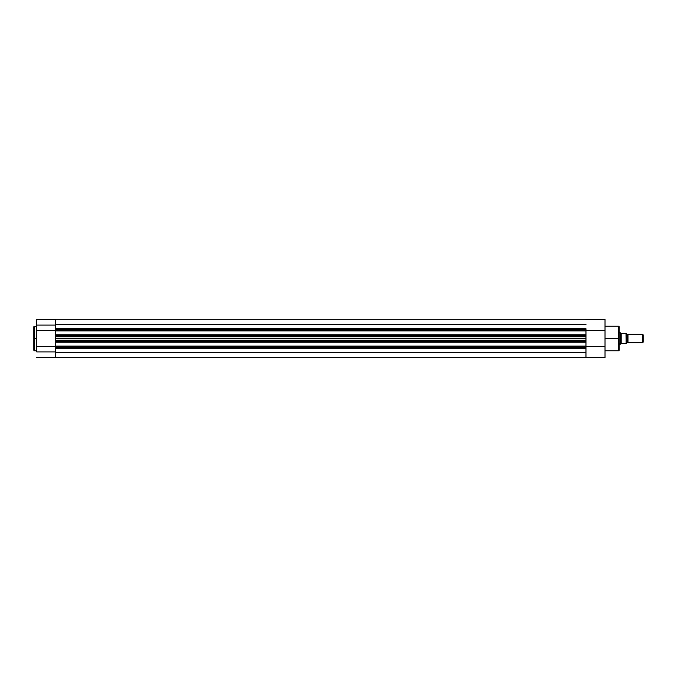 <?xml version="1.0" encoding="UTF-8"?>
<svg xmlns="http://www.w3.org/2000/svg" width="677" height="677" viewBox="0 0 677 677"><rect width="100%" height="100%" fill="white"/><g stroke="black" fill="none" stroke-linecap="round" stroke-linejoin="round"><path stroke-width="1.02" d="M34.341 350.788L33.85 350.288L33.85 326.712L33.85 338.5L34.341 338.5L34.341 326.212L34.341 338.5L36.676 338.5L34.341 338.5L34.341 350.788L36.676 350.788M36.676 357.566L55.734 357.566L55.734 351.913L36.676 351.913L36.676 330.554L55.734 330.554L36.676 330.554L36.676 325.087L36.676 351.913L55.734 351.913L55.734 357.566L36.676 357.566M55.734 347.766L55.734 351.913L55.734 347.682L585.96 347.682L585.96 346.429L55.734 346.429L55.734 346.971L585.96 346.971L585.96 342.223L585.96 346.074L55.734 346.074L55.734 341.326L55.734 341.868L585.96 341.868L585.96 341.326L55.734 341.326L55.734 340.226L585.96 340.226L585.96 336.384L55.734 336.774L55.734 338.5L585.96 338.5L585.96 336.774L55.734 336.774L585.96 336.384L585.96 335.132L55.734 335.132L55.734 335.674L585.96 335.674L585.96 330.029L55.734 330.029L55.734 330.571L585.96 330.571L585.96 329.335L55.734 329.318L55.734 325.087L36.676 325.087L36.676 319.442M34.341 326.212L34.341 350.788L33.85 326.712L36.676 326.212M55.734 319.442L55.734 329.234M36.676 319.434L36.676 325.087L55.734 325.087L55.734 319.434L36.676 319.434M55.734 346.446L36.676 346.446L55.734 346.446M33.85 338.5L33.85 350.288L33.85 338.5M55.734 348.029L585.96 348.029L55.734 348.029M585.96 348.283L55.734 348.283L585.96 348.283M55.734 357.211L585.96 357.211L55.734 357.211M585.96 352.446L55.734 352.446L585.96 352.446M55.734 347.682L585.96 347.682L585.96 346.971L55.734 346.971L55.734 347.682L55.734 341.868L585.96 341.868L55.734 342.223L585.96 342.223L585.96 340.226L55.734 340.616L585.96 340.616L585.96 341.326L55.734 341.326L55.734 340.226L585.96 340.226L585.96 338.5L55.734 338.5L55.734 340.226L55.734 330.926L55.734 335.132L585.96 335.132L55.734 334.776L585.96 334.776L585.96 330.926L55.734 330.926L55.734 329.318L55.734 330.029L585.96 330.029L585.96 329.318L55.734 329.318M55.734 328.717L585.96 328.717L55.734 328.717M585.96 324.562L55.734 324.562L585.96 324.562M585.96 319.815L55.734 319.815L585.96 319.815M585.96 336.384L585.96 335.674L55.734 335.674L55.734 336.384L585.96 336.384M585.96 346.074L55.734 346.429L585.96 346.074M585.96 330.571L55.734 330.926L585.96 330.571M618.651 338.5L618.651 326.212L618.651 338.5L619.142 338.5L619.142 326.712L619.142 350.288L618.651 350.788L618.651 326.212L619.142 326.712L619.142 338.5L605.026 338.5L618.651 338.5L618.651 350.788L618.651 338.5M585.96 347.682L585.96 357.566L605.026 357.566L605.026 330.554L585.96 330.554L605.026 330.554L605.026 319.434L605.026 357.566L585.96 357.566L585.96 347.953M605.026 346.446L585.96 346.446L605.026 346.446M619.142 338.5L619.142 350.288L619.142 338.5M627.968 334.26A0.948 0.948 0 0 1 627.088 334.861A0.948 0.948 0 0 0 627.968 334.26L627.968 342.74A0.948 0.948 0 0 0 627.088 342.139A0.948 0.948 0 0 1 627.968 342.74L642.575 342.74L627.968 342.74L627.968 334.26L642.575 334.26L643.15 334.836L642.575 334.26L642.575 342.74L643.15 342.164L642.575 342.74L642.575 334.26L627.968 334.26M627.088 342.139L627.088 334.861L627.088 342.139A0.948 0.948 0 0 0 626.208 342.74A0.948 0.948 0 0 1 627.088 342.139M626.208 334.26A0.948 0.948 0 0 0 627.088 334.861A0.948 0.948 0 0 1 626.208 334.26M620.597 332.889L619.142 332.856L620.555 332.856L620.555 344.144L619.142 344.144L621.478 343.442L626.208 343.442L626.174 333.558M626.208 343.442L626.208 333.558M626.115 343.442L626.115 333.558L621.266 333.524L625.997 333.558L626.115 343.442M621.478 343.442L625.997 343.442M621.173 333.439L621.173 343.561L621.173 333.439M620.555 332.856L620.555 344.144L621.266 343.476M643.15 342.164L643.15 334.836L643.15 342.164M618.651 326.212L605.026 326.212M618.651 350.788L605.026 350.788M605.026 319.434L585.96 319.434"/></g></svg>
